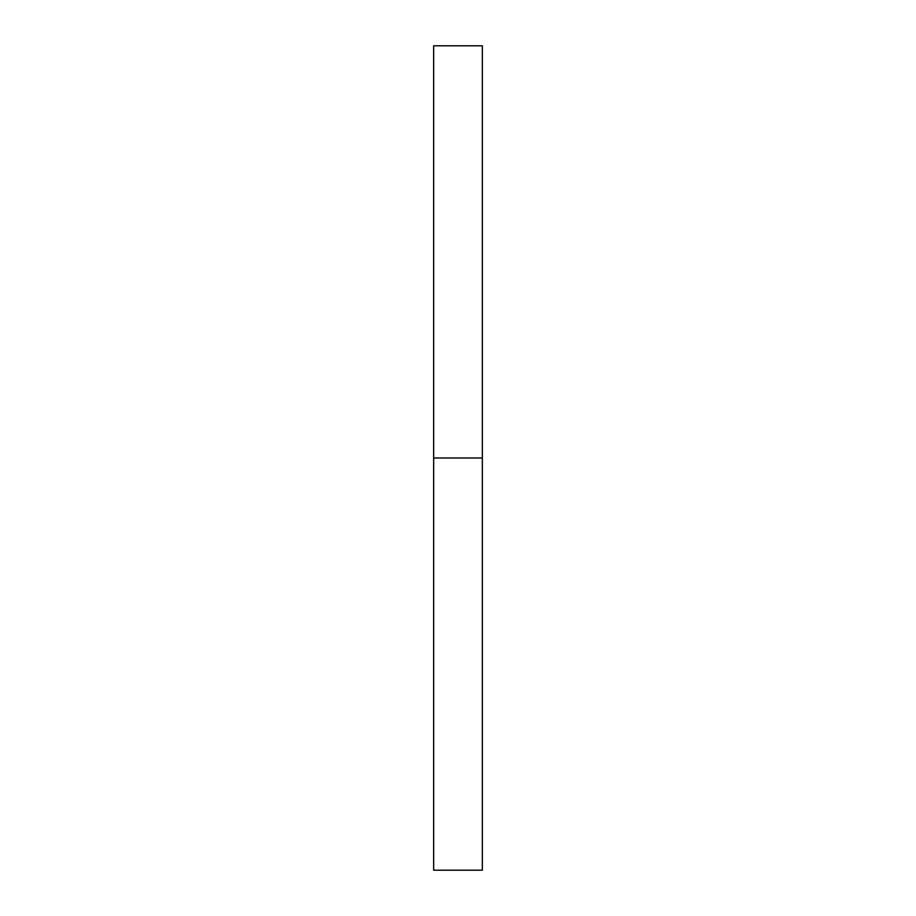 <?xml version="1.0" encoding="UTF-8"?>
<svg xmlns="http://www.w3.org/2000/svg" width="916" height="916" viewBox="0 0 916 916"><rect width="100%" height="100%" fill="white"/><g stroke="black" fill="none" stroke-linecap="round" stroke-linejoin="round"><path stroke-width="1.37" d="M433.657 870.2L433.657 45.8L433.657 458L482.343 458L482.343 45.8L482.343 458L433.657 458L433.657 870.2L482.343 870.2L482.343 458L482.343 870.2M433.657 45.8L482.343 45.8"/></g></svg>
